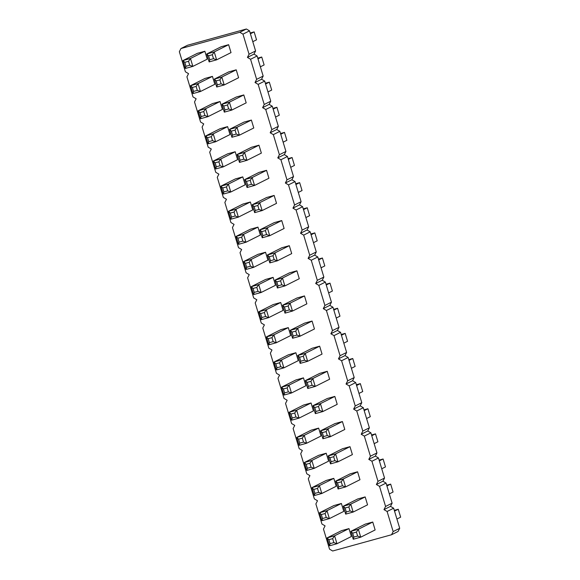 <?xml version="1.0" encoding="UTF-8"?>
<svg xmlns="http://www.w3.org/2000/svg" width="580" height="580" viewBox="0 0 580 580"><rect width="100%" height="100%" fill="white"/><g stroke="black" fill="none" stroke-linecap="round" stroke-linejoin="round"><path stroke-width="0.87" d="M180.96 48.531L239.844 32.284L246.391 29L249.523 30.856L255.591 50.953L253.975 54.121L257.107 55.977L263.175 76.081L261.558 79.25L264.697 81.106L270.766 101.203L269.142 104.371L272.281 106.227L278.349 126.324L276.732 129.492L279.864 131.348L285.933 151.445L284.316 154.613L287.448 156.477L293.516 176.574L291.899 179.742L295.031 181.598L301.1 201.695L299.483 204.863L302.622 206.719L308.69 226.816L307.067 229.985L310.206 231.84L316.274 251.945L314.657 255.113L317.789 256.969L323.857 277.066L322.241 280.234L325.373 282.09L331.441 302.187L329.824 305.356L332.964 307.212L339.032 327.316L337.408 330.484L340.547 332.34L346.615 352.437L344.998 355.605L348.13 357.461L354.199 377.558L352.582 380.726L355.714 382.583L361.782 402.679L360.165 405.848L363.305 407.704L369.373 427.808L367.749 430.976L370.888 432.832L376.957 452.929L375.34 456.098L378.472 457.953L384.54 478.05L382.923 481.219L386.055 483.075L392.123 503.179L390.507 506.347L393.646 508.203L399.714 528.3L398.09 531.468L391.551 534.745L332.666 551L329.534 549.144L323.466 529.047L325.083 525.879L321.943 524.023L315.875 503.918L317.499 500.75L314.36 498.894L308.292 478.797L309.909 475.629L306.776 473.773L300.708 453.676L302.325 450.508L299.193 448.652L293.125 428.555L294.742 425.387L291.602 423.523L285.541 403.426L287.158 400.258L284.019 398.402L277.95 378.305L279.575 375.137L276.435 373.281L270.367 353.184L271.984 350.015L268.852 348.16L262.784 328.055L264.4 324.887L261.268 323.031L255.2 302.934L256.817 299.766L253.677 297.91L247.609 277.813L249.233 274.644L246.094 272.788L240.026 252.684L241.643 249.516L238.511 247.66L232.442 227.563L234.059 224.395L230.927 222.539L224.859 202.442L226.475 199.274L223.336 197.417L217.268 177.321L218.892 174.152L215.753 172.296L209.685 152.192L211.301 149.024L208.169 147.168L202.101 127.071L203.718 123.903L200.586 122.046L194.518 101.95L196.134 98.781L192.995 96.925L186.927 76.821L188.551 73.653L185.411 71.797L179.343 51.7L180.96 48.531L187.507 45.255L246.391 29M239.844 32.284L242.984 34.14L249.523 30.856M242.984 34.14L249.052 54.237L255.591 50.953M249.052 54.237L247.428 57.406L250.567 59.261L256.635 79.358L255.019 82.527L258.151 84.383L264.219 104.48L262.602 107.648L265.734 109.511L271.802 129.608L270.186 132.776L273.325 134.632L279.393 154.729L277.769 157.898L280.909 159.754L286.977 179.851L285.36 183.019L288.492 184.875L294.56 204.979L292.943 208.148L296.075 210.004L302.144 230.1L300.527 233.269L303.666 235.125L309.727 255.222L308.111 258.39L311.25 260.246L317.318 280.35L315.694 283.519L318.833 285.375L324.901 305.471L323.285 308.64L326.417 310.496L332.485 330.593L330.868 333.761L334 335.617L340.068 355.714L338.452 358.882L341.591 360.738L347.659 380.842L346.035 384.011L349.174 385.867L355.243 405.964L353.626 409.132L356.758 410.988L362.826 431.085L361.209 434.253L364.341 436.109L370.41 456.213L368.793 459.382L371.932 461.238L378 481.335L376.376 484.503L379.516 486.359L385.584 506.456L383.967 509.624L387.099 511.48L393.167 531.577L391.551 534.745M350.095 473.86L357.577 471.794L359.97 479.711L345.571 486.932L343.186 479.015L335.697 481.081L350.095 473.86M330.506 463.87L337.988 461.803L334.863 460.672L333.674 456.714L335.602 453.893L337.988 461.803L352.386 454.589L349.994 446.673L342.505 448.739L328.113 455.96L329.926 457.75L331.122 461.702L330.506 463.87L328.113 455.96L335.602 453.893L349.994 446.673M315.332 413.627L322.821 411.561L319.696 410.423L318.5 406.471L320.428 403.644L322.821 411.561L337.212 404.34L334.827 396.423L327.337 398.489L312.946 405.71L314.759 407.501L315.955 411.459L315.332 413.627L312.946 405.71L320.428 403.644L334.827 396.423M322.915 438.748L330.404 436.682L327.279 435.551L326.083 431.592L328.012 428.772L330.404 436.682L344.796 429.461L342.41 421.551L334.921 423.617L320.53 430.838L322.342 432.622L323.538 436.58L322.915 438.748L320.53 430.838L328.012 428.772L342.41 421.551M292.574 338.256L300.063 336.19L296.938 335.051L295.742 331.1L297.678 328.273L300.063 336.19L314.454 328.969L312.069 321.059L304.58 323.125L290.188 330.339L292.001 332.13L293.197 336.088L292.574 338.256L290.188 330.339L297.678 328.273L312.069 321.059M300.164 363.377L307.646 361.311L304.522 360.18L303.333 356.221L305.261 353.401L307.646 361.311L322.045 354.09L319.652 346.18L312.163 348.246L297.772 355.467L299.584 357.258L300.781 361.209L300.164 363.377L297.772 355.467L305.261 353.401L319.652 346.18M307.748 388.498L315.23 386.432L329.629 379.218L327.236 371.301L319.754 373.368L305.356 380.589L307.175 382.379L308.364 386.338L307.748 388.498L305.356 380.589L312.845 378.522L327.236 371.301M247.065 187.514L254.555 185.448L251.43 184.317L250.234 180.358L252.162 177.538L254.555 185.448L268.946 178.227L266.553 170.317L259.071 172.383L244.673 179.604L246.493 181.388L247.689 185.346L247.065 187.514L244.673 179.604L252.162 177.538L266.553 170.317M254.649 212.635L262.138 210.569L259.013 209.438L257.817 205.48L259.746 202.659L262.138 210.569L276.529 203.355L274.144 195.438L266.655 197.505L252.264 204.725L254.076 206.516L255.273 210.468L254.649 212.635L252.264 204.725L259.746 202.659L274.144 195.438M262.232 237.764L269.722 235.698L284.113 228.476L281.728 220.56L274.238 222.626L259.847 229.847L261.66 231.637L262.856 235.596L262.232 237.764L259.847 229.847L267.337 227.78L281.728 220.56M284.99 313.127L292.48 311.061L306.871 303.848L304.486 295.93L296.996 297.997L282.605 305.218L284.418 307.008L285.614 310.967L284.99 313.127L282.605 305.218L290.087 303.151L304.486 295.93M277.407 288.006L284.896 285.94L299.287 278.719L296.895 270.809L289.413 272.875L275.014 280.096L276.834 281.887L278.023 285.839L277.407 288.006L275.014 280.096L282.504 278.03L296.895 270.809M281.829 247.754L289.311 245.688L291.704 253.598L277.305 260.819L274.92 252.902L267.431 254.968L281.829 247.754M291.559 420.188L299.048 418.122L295.923 416.984L294.734 413.025L296.663 410.205L299.048 418.122L313.439 410.901L311.054 402.984L303.565 405.05L289.173 412.271L290.986 414.062L292.182 418.021L291.559 420.188L289.173 412.271L296.663 410.205L311.054 402.984M283.975 395.06L291.464 392.993L288.34 391.863L287.144 387.904L289.072 385.084L291.464 392.993L305.856 385.772L303.47 377.863L295.981 379.929L281.59 387.15L283.402 388.941L284.599 392.892L283.975 395.06L281.59 387.15L289.072 385.084L303.47 377.863M268.808 344.817L276.29 342.751L290.689 335.53L288.296 327.613L280.814 329.679L266.416 336.9L268.236 338.691L269.425 342.649L268.808 344.817L266.416 336.9L273.905 334.834L288.296 327.613M288.398 354.808L295.88 352.742L298.272 360.651L283.881 367.872L281.488 359.962L273.999 362.029L288.398 354.808M246.05 269.446L253.54 267.38L250.415 266.242L249.219 262.29L251.147 259.463L253.54 267.38L267.931 260.159L265.546 252.249L258.056 254.315L243.665 261.529L245.478 263.32L246.674 267.279L246.05 269.446L243.665 261.529L251.147 259.463L265.546 252.249M253.634 294.567L261.123 292.501L257.998 291.37L256.802 287.412L258.731 284.591L261.123 292.501L275.514 285.28L273.129 277.37L265.64 279.437L251.249 286.658L253.061 288.441L254.257 292.4L253.634 294.567L251.249 286.658L258.731 284.591L273.129 277.37M273.224 304.558L280.713 302.492L283.105 310.409L268.707 317.623L266.321 309.713L258.832 311.779L273.224 304.558M326.322 480.421L333.812 478.355L336.197 486.272L321.806 493.486L319.413 485.576L311.931 487.642L326.322 480.421M306.733 470.431L314.222 468.364L311.098 467.233L309.901 463.275L311.83 460.455L314.222 468.364L328.613 461.143L326.221 453.234L318.739 455.3L304.34 462.521L306.16 464.312L307.349 468.263L306.733 470.431L304.34 462.521L311.83 460.455L326.221 453.234M299.149 445.31L306.632 443.243L303.514 442.105L302.318 438.154L304.246 435.326L306.632 443.243L321.03 436.022L318.637 428.113L311.156 430.179L296.757 437.392L298.57 439.183L299.766 443.142L299.149 445.31L296.757 437.392L304.246 435.326L318.637 428.113M235.299 178.944L242.788 176.878L245.173 184.788L230.782 192.009L228.389 184.092L220.907 186.158L235.299 178.944M238.467 244.318L245.949 242.251L260.348 235.038L257.955 227.121L250.473 229.187L236.075 236.408L237.894 238.199L239.083 242.157L238.467 244.318L236.075 236.408L243.564 234.342L257.955 227.121M230.883 219.196L238.365 217.13L235.241 215.999L234.052 212.041L235.98 209.22L238.365 217.13L252.764 209.909L250.371 201.999L242.882 204.066L228.491 211.287L230.304 213.077L231.5 217.029L230.883 219.196L228.491 211.287L235.98 209.22L250.371 201.999M192.951 93.583L200.441 91.517L197.316 90.378L196.127 86.427L198.055 83.6L200.441 91.517L214.832 84.296L212.447 76.386L204.957 78.452L190.566 85.666L192.379 87.457L193.575 91.415L192.951 93.583L190.566 85.666L198.055 83.6L212.447 76.386M228.73 71.891L236.219 69.825L238.605 77.734L224.213 84.956L221.821 77.038L214.339 79.105L228.73 71.891M224.308 112.143L231.797 110.077L246.188 102.856L243.803 94.946L236.314 97.012L221.923 104.233L223.735 106.024L224.931 109.975L224.308 112.143L221.923 104.233L229.405 102.167L243.803 94.946M200.542 118.704L208.024 116.638L222.423 109.417L220.03 101.507L212.548 103.574L198.15 110.794L199.962 112.578L201.158 116.537L200.542 118.704L198.15 110.794L205.639 108.728L220.03 101.507M239.482 162.393L246.964 160.326L261.363 153.106L258.97 145.196L251.488 147.262L237.089 154.476L238.909 156.266L240.098 160.225L239.482 162.393L237.089 154.476L244.579 152.41L258.97 145.196M215.709 168.954L223.198 166.888L220.074 165.75L218.877 161.798L220.806 158.971L223.198 166.888L237.59 159.667L235.204 151.75L227.715 153.816L213.324 161.037L215.137 162.828L216.333 166.786L215.709 168.954L213.324 161.037L220.806 158.971L235.204 151.75M231.899 137.264L239.38 135.198L253.779 127.984L251.387 120.067L243.897 122.133L229.506 129.354L231.319 131.145L232.515 135.104L231.899 137.264L229.506 129.354L236.995 127.288L251.387 120.067M208.126 143.826L215.615 141.759L212.49 140.628L211.294 136.67L213.222 133.85L215.615 141.759L230.006 134.546L227.614 126.628L220.132 128.695L205.733 135.916L207.553 137.707L208.742 141.658L208.126 143.826L205.733 135.916L213.222 133.85L227.614 126.628M185.368 68.454L192.857 66.388L189.732 65.257L188.536 61.299L190.465 58.478L192.857 66.388L207.249 59.175L204.863 51.258L197.374 53.324L182.983 60.545L184.795 62.336L185.992 66.294L185.368 68.454L182.983 60.545L190.465 58.478L204.863 51.258M209.141 61.9L216.623 59.834L213.505 58.696L212.309 54.737L214.237 51.917L216.623 59.834L231.021 52.613L228.629 44.696L221.147 46.762L206.748 53.983L208.568 55.774L209.757 59.733L209.141 61.9L206.748 53.983L214.237 51.917L228.629 44.696M341.489 530.671L348.979 528.605L351.371 536.514L336.973 543.736L334.587 535.826L327.098 537.892L341.489 530.671M321.9 520.68L329.389 518.614L326.264 517.476L325.075 513.525L327.004 510.697L329.389 518.614L343.781 511.393L341.395 503.483L333.906 505.55L319.515 512.764L321.327 514.554L322.524 518.513L321.9 520.68L319.515 512.764L327.004 510.697L341.395 503.483M345.673 514.119L353.162 512.053L350.037 510.915L348.841 506.963L350.769 504.136L353.162 512.053L367.553 504.832L365.168 496.922L357.679 498.988L343.287 506.202L345.1 507.993L346.296 511.951L345.673 514.119L343.287 506.202L350.769 504.136L365.168 496.922M353.256 539.24L360.745 537.174L375.137 529.953L372.751 522.043L365.262 524.11L350.871 531.331L352.683 533.121L353.88 537.073L353.256 539.24L350.871 531.331L358.353 529.264L372.751 522.043M247.428 57.406L253.975 54.121M250.567 59.261L257.107 55.977M256.635 79.358L263.175 76.081M255.019 82.527L261.558 79.25M258.151 84.383L264.697 81.106M264.219 104.48L270.766 101.203M262.602 107.648L269.142 104.371M265.734 109.511L272.281 106.227M271.802 129.608L278.349 126.324M270.186 132.776L276.732 129.492M273.325 134.632L279.864 131.348M279.393 154.729L285.933 151.445M277.769 157.898L284.316 154.613M280.909 159.754L287.448 156.477M286.977 179.851L293.516 176.574M285.36 183.019L291.899 179.742M288.492 184.875L295.031 181.598M294.56 204.979L301.1 201.695M292.943 208.148L299.483 204.863M296.075 210.004L302.622 206.719M302.144 230.1L308.69 226.816M300.527 233.269L307.067 229.985M303.666 235.125L310.206 231.84M309.727 255.222L316.274 251.945M308.111 258.39L314.657 255.113M311.25 260.246L317.789 256.969M317.318 280.35L323.857 277.066M315.694 283.519L322.241 280.234M318.833 285.375L325.373 282.09M324.901 305.471L331.441 302.187M323.285 308.64L329.824 305.356M326.417 310.496L332.964 307.212M332.485 330.593L339.032 327.316M330.868 333.761L337.408 330.484M334 335.617L340.547 332.34M340.068 355.714L346.615 352.437M338.452 358.882L344.998 355.605M341.591 360.738L348.13 357.461M347.659 380.842L354.199 377.558M346.035 384.011L352.582 380.726M349.174 385.867L355.714 382.583M355.243 405.964L361.782 402.679M353.626 409.132L360.165 405.848M356.758 410.988L363.305 407.704M362.826 431.085L369.373 427.808M361.209 434.253L367.749 430.976M364.341 436.109L370.888 432.832M370.41 456.213L376.957 452.929M368.793 459.382L375.34 456.098M371.932 461.238L378.472 457.953M378 481.335L384.54 478.05M376.376 484.503L382.923 481.219M379.516 486.359L386.055 483.075M385.584 506.456L392.123 503.179M383.967 509.624L390.507 506.347M387.099 511.48L393.646 508.203M393.167 531.577L399.714 528.3M341.257 481.835L337.517 482.872L335.697 481.081L338.089 488.998L345.571 486.932L342.454 485.793L341.257 481.835L343.186 479.015L357.577 471.794M308.364 386.338L312.113 385.301L315.23 386.432L312.845 378.522L310.916 381.343L307.175 382.379M262.856 235.596L266.597 234.559L269.722 235.698L267.337 227.78L265.408 230.608L261.66 231.637M285.614 310.967L289.355 309.93L292.48 311.061L290.087 303.151L288.159 305.972L284.418 307.008M278.023 285.839L281.771 284.809L284.896 285.94L282.504 278.03L280.575 280.851L276.834 281.887M272.992 255.729L269.243 256.759L267.431 254.968L269.823 262.885L277.305 260.819L274.188 259.688L272.992 255.729L274.92 252.902L289.311 245.688M269.425 342.649L273.173 341.613L276.29 342.751L273.905 334.834L271.976 337.661L268.236 338.691M279.56 362.783L275.819 363.812L273.999 362.029L276.392 369.938L283.881 367.872L280.756 366.741L279.56 362.783L281.488 359.962L295.88 352.742M264.393 312.533L260.645 313.57L258.832 311.779L261.225 319.689L268.707 317.623L265.582 316.492L264.393 312.533L266.321 309.713L280.713 302.492M317.485 488.396L313.744 489.433L311.931 487.642L314.317 495.552L321.806 493.486L318.681 492.355L317.485 488.396L319.413 485.576L333.812 478.355M226.461 186.919L222.72 187.949L220.907 186.158L223.293 194.075L230.782 192.009L227.657 190.878L226.461 186.919L228.389 184.092L242.788 176.878M239.083 242.157L242.831 241.12L245.949 242.251L243.564 234.342L241.635 237.162L237.894 238.199M219.893 79.866L216.151 80.895L214.339 79.105L216.724 87.022L224.213 84.956L221.089 83.817L219.893 79.866L221.821 77.038L236.219 69.825M224.931 109.975L228.672 108.946L231.797 110.077L229.405 102.167L227.476 104.987L223.735 106.024M201.158 116.537L204.907 115.507L208.024 116.638L205.639 108.728L203.71 111.549L199.962 112.578M240.098 160.225L243.846 159.188L246.964 160.326L244.579 152.41L242.65 155.237L238.909 156.266M232.515 135.104L236.256 134.067L239.38 135.198L236.995 127.288L235.067 130.108L231.319 131.145M332.659 538.646L328.911 539.675L327.098 537.892L329.491 545.802L336.973 543.736L333.848 542.604L332.659 538.646L334.587 535.826L348.979 528.605M353.88 537.073L357.621 536.043L360.745 537.174L358.353 529.264L356.424 532.085L352.683 533.121M379.356 460.875L383.097 458.998L379.117 460.099M381.741 468.785L385.483 466.914L383.097 458.998M371.765 435.754L375.514 433.876L371.534 434.971M374.158 443.664L377.899 441.786L375.514 433.876M356.599 385.504L360.339 383.626L356.367 384.728M358.991 393.421L362.732 391.543L360.339 383.626M364.182 410.625L367.923 408.755L363.95 409.85M366.575 418.542L370.315 416.665L367.923 408.755M333.841 310.133L337.582 308.255L333.609 309.357M336.233 318.05L339.974 316.173L337.582 308.255M341.431 335.262L345.173 333.384L341.192 334.479M343.817 343.171L347.558 341.294L345.173 333.384M351.4 368.293L355.141 366.415L352.756 358.505L348.776 359.6M349.015 360.383L352.756 358.505M288.332 159.391L292.074 157.521L288.093 158.615M290.718 167.308L294.459 165.43L292.074 157.521M295.916 184.52L299.657 182.642L295.684 183.737M298.308 192.43L302.049 190.552L299.657 182.642M305.892 217.551L309.633 215.68L307.24 207.763L303.267 208.865M303.5 209.641L307.24 207.763M328.65 292.922L332.391 291.051L329.998 283.134L326.025 284.229M326.257 285.012L329.998 283.134M321.059 267.8L324.8 265.923L322.415 258.013L318.435 259.108M318.674 259.891L322.415 258.013M311.09 234.762L314.831 232.892L310.851 233.987M313.476 242.679L317.216 240.801L314.831 232.892M257.991 58.899L261.732 57.021L257.759 58.123M260.376 66.816L264.125 64.938L261.732 57.021M267.967 91.937L271.708 90.059L269.316 82.15L265.343 83.244M265.575 84.028L269.316 82.15M283.134 142.187L286.875 140.309L284.49 132.392L280.51 133.494M280.749 134.27L284.49 132.392M275.551 117.058L279.292 115.181L276.899 107.271L272.926 108.366M273.158 109.149L276.899 107.271M250.408 33.778L254.149 31.9L250.168 33.002M252.793 41.688L256.534 39.817L254.149 31.9M386.94 485.997L390.681 484.119L386.708 485.221M389.325 493.913L393.073 492.036L390.681 484.119M396.916 519.035L400.657 517.157L398.264 509.247L394.291 510.342M394.523 511.125L398.264 509.247M338.089 488.998L338.705 486.83L337.517 482.872M342.454 485.793L338.705 486.83M333.674 456.714L329.926 457.75M334.863 460.672L331.122 461.702M318.5 406.471L314.759 407.501M319.696 410.423L315.955 411.459M326.083 431.592L322.342 432.622M327.279 435.551L323.538 436.58M295.742 331.1L292.001 332.13M296.938 335.051L293.197 336.088M303.333 356.221L299.584 357.258M304.522 360.18L300.781 361.209M312.113 385.301L310.916 381.343M250.234 180.358L246.493 181.388M251.43 184.317L247.689 185.346M257.817 205.48L254.076 206.516M259.013 209.438L255.273 210.468M266.597 234.559L265.408 230.608M289.355 309.93L288.159 305.972M281.771 284.809L280.575 280.851M269.823 262.885L270.439 260.717L269.243 256.759M274.188 259.688L270.439 260.717M294.734 413.025L290.986 414.062M295.923 416.984L292.182 418.021M287.144 387.904L283.402 388.941M288.34 391.863L284.599 392.892M273.173 341.613L271.976 337.661M276.392 369.938L277.015 367.771L275.819 363.812M280.756 366.741L277.015 367.771M249.219 262.29L245.478 263.32M250.415 266.242L246.674 267.279M256.802 287.412L253.061 288.441M257.998 291.37L254.257 292.4M261.225 319.689L261.841 317.528L260.645 313.57M265.582 316.492L261.841 317.528M314.317 495.552L314.94 493.391L313.744 489.433M318.681 492.355L314.94 493.391M309.901 463.275L306.16 464.312M311.098 467.233L307.349 468.263M302.318 438.154L298.57 439.183M303.514 442.105L299.766 443.142M223.293 194.075L223.916 191.907L222.72 187.949M227.657 190.878L223.916 191.907M242.831 241.12L241.635 237.162M234.052 212.041L230.304 213.077M235.241 215.999L231.5 217.029M196.127 86.427L192.379 87.457M197.316 90.378L193.575 91.415M216.724 87.022L217.348 84.854L216.151 80.895M221.089 83.817L217.348 84.854M228.672 108.946L227.476 104.987M204.907 115.507L203.71 111.549M243.846 159.188L242.65 155.237M218.877 161.798L215.137 162.828M220.074 165.75L216.333 166.786M236.256 134.067L235.067 130.108M211.294 136.67L207.553 137.707M212.49 140.628L208.742 141.658M188.536 61.299L184.795 62.336M189.732 65.257L185.992 66.294M212.309 54.737L208.568 55.774M213.505 58.696L209.757 59.733M329.491 545.802L330.107 543.634L328.911 539.675M333.848 542.604L330.107 543.634M325.075 513.525L321.327 514.554M326.264 517.476L322.524 518.513M348.841 506.963L345.1 507.993M350.037 510.915L346.296 511.951M357.621 536.043L356.424 532.085"/></g></svg>
